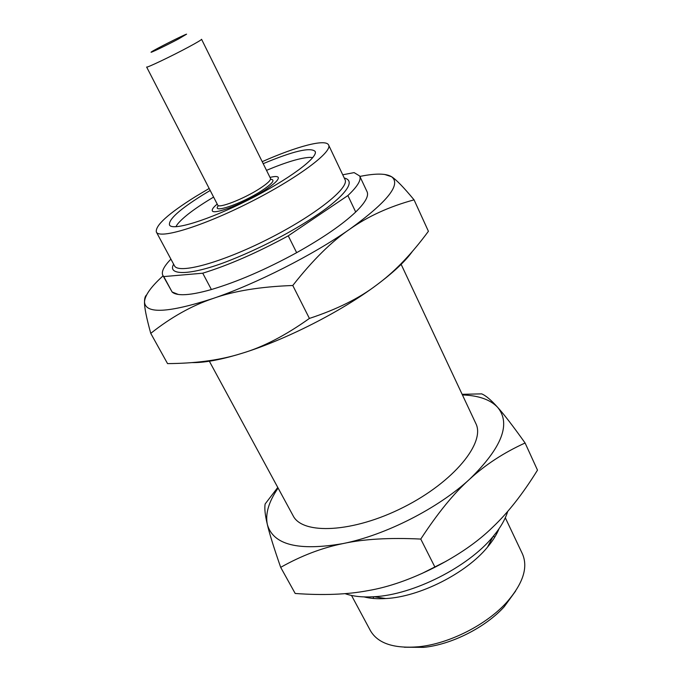 <?xml version="1.0" encoding="UTF-8"?>
<svg xmlns="http://www.w3.org/2000/svg" width="682" height="682" viewBox="0 0 682 682"><rect width="100%" height="100%" fill="white"/><g stroke="black" fill="none" stroke-linecap="round" stroke-linejoin="round"><path stroke-width="1.02" d="M218.274 205.785C211.019 214.208 241.786 203.773 261.598 190.807C272.51 183.543 275.554 179.707 270.737 179.281M217.2 204.089C213.398 207.243 211.77 209.468 212.315 210.747C213.202 215.418 245.145 203.048 264.804 190.201C274.454 183.893 278.947 179.639 278.273 177.431C277.565 176.229 274.812 176.22 270.012 177.414M146.639 67.032C146.084 68.328 171.668 56.154 188.769 46.939C197.209 42.386 201.48 39.837 201.565 39.283L270.507 178.42C271.027 180.176 267.404 183.577 259.637 188.633C243.917 198.863 218.445 208.769 217.72 205.086L146.639 67.032M178.462 38.993L186.587 34.16C183.569 34.953 153.834 49.974 151.404 51.934C148.19 54.108 166.101 45.558 178.462 38.993M312.774 157.602L310.131 157.371C300.984 157.678 286.44 162.009 266.509 170.347M213.594 197.081C195.052 208.172 182.938 217.311 177.26 224.489L175.879 226.748M210.184 190.457L202.264 195.248C179.383 209.621 168.454 219.527 169.486 224.949C172.009 231.275 208.163 220.303 248.274 199.996C288.426 179.758 318.716 157.175 315.118 151.387C310.387 147.031 293.081 151.131 263.201 163.68M209.161 188.471L195.521 196.595C168.249 213.671 155.189 225.469 156.34 232.008C159.256 239.459 201.855 226.629 249.535 202.494C297.267 178.437 332.867 151.762 328.596 144.993C325.757 138.557 296.602 146.434 262.212 161.668M400.914 263.857L475.772 423.377C485.831 442.396 453.956 481.918 403.488 507.272C353.14 532.838 302.416 535.046 293.072 515.669L209.076 360.71M507.732 511.347C505.302 519.369 500.375 527.817 492.958 536.683C468.244 567.023 413.164 594.849 374.077 596.733C362.594 597.441 352.909 596.409 345.024 593.638M499.028 528.746C496.624 534.697 492.779 540.835 487.485 547.16C466.198 573.323 419.447 596.938 385.756 598.549C377.521 599.052 370.3 598.506 364.086 596.912M493.077 536.538L494.97 536.802M505.302 517.757L522.395 553.81C528.345 567.364 523.094 583.562 506.641 602.402C486.309 624.925 449.046 643.748 418.85 646.741C393.923 648.812 377.768 643.424 370.386 630.594L351.511 595.446M372.977 598.421L373.889 596.75M488.559 545.097L489.13 545.148M515.635 591.021L504.245 606.699C485.558 627.414 451.493 644.626 423.735 647.363L404.358 647.235M383.156 598.677L383.463 598.191M344.257 178.011C359.712 181.702 335.715 202.716 315.902 215.734C299.5 226.85 268.179 245.188 229.945 260.362C191.531 275.639 166.792 276.04 173.629 264.207M170.901 259.134C163.842 266.389 161.148 271.82 162.836 275.409L163.774 276.585L202.733 273.201C228.598 265.204 257.105 252.749 288.256 235.836L347.88 195.555C357.564 186.433 361.494 179.912 359.67 175.982L354.12 172.614L342.722 174.788M288.256 235.836L296.653 252.672C265.69 269.569 237.268 281.854 211.386 289.526L202.733 273.201M178.266 294.445L172.111 291.981L163.774 276.585M211.386 289.526C199.442 292.936 189.971 294.667 182.964 294.726C177.644 294.743 174.029 293.823 172.111 291.981L162.836 275.409M359.67 175.982L367.069 191.736C369.013 195.93 365.228 202.69 355.697 212.008L347.88 195.555M359.891 176.433L361.511 176.109C376.166 173.271 386.174 173.467 391.536 176.706C401.502 184.242 387.615 201.71 349.866 229.109C313.106 254.94 255.963 283.917 212.989 298.503C168.113 312.987 145.283 314.121 144.507 301.904C144.814 295.638 150.594 287.327 161.856 276.96L163.075 275.852M296.653 252.672C323.012 237.907 342.696 224.352 355.697 212.008M384.563 174.43L391.536 176.706C396.106 179.511 403.616 187.226 414.059 199.852C389.405 206.552 368.007 216.305 349.866 229.109C331.682 241.385 312.654 260.183 292.783 285.494C260.439 286.662 233.841 291.001 212.989 298.503C191.753 305.664 171.003 317.283 150.756 333.362C146.408 317.616 144.32 307.13 144.507 301.904C144.507 298.332 145.215 296.005 146.604 294.931M412.303 251.53C405.773 260.669 394.878 271.086 379.618 282.766L379.644 282.732C396.131 270.183 412.388 253.031 428.415 231.283L414.059 199.852M379.644 282.732L376.66 284.991C359.431 298.187 337.01 309.33 309.406 318.426L292.783 285.494M150.756 333.362L167.55 363.608C194.131 363.438 217.243 360.505 236.867 354.836L242.067 353.285L236.952 354.836C218.351 360.215 203.424 362.807 192.171 362.602M309.406 318.426C285.519 335.459 263.073 347.078 242.067 353.285C284.965 340.139 341.102 311.648 376.66 284.991L379.618 282.766M462.43 394.946C478.594 395.483 490.341 399.626 497.672 407.367C511.202 423.778 501.892 447.69 469.745 479.105C438.211 508.295 385.543 535.106 343.055 543.571C298.358 551.244 273.124 544.875 267.344 524.484C265.145 513.844 268.725 501.705 278.103 488.056M462.132 394.307L481.688 393.872C485.916 395.645 491.245 400.138 497.672 407.367C503.845 414.136 512.992 426.02 525.097 442.993C503.793 452.703 485.337 464.74 469.745 479.105C454.11 493.009 437.784 513 420.768 539.07C389.567 537.544 363.659 539.044 343.055 543.571C322.109 547.791 301.316 555.711 280.686 567.347C273.84 547.663 269.39 533.375 267.344 524.484C265.085 515.123 264.36 508.278 265.153 503.947L277.779 487.451M420.768 539.07L434.98 567.211C458.636 555.071 477.903 541.713 492.771 527.118C507.954 512.779 522.864 493.794 537.493 470.137L525.097 442.993M280.686 567.347L295.187 593.468C323.08 595.497 347.368 594.551 368.033 590.629C388.723 587.125 411.041 579.316 434.98 567.211M446.164 561.243L421.655 573.63M328.596 144.993L344.99 179.554C349.849 187.627 315.246 215.324 268.035 239.109C220.874 262.996 178.045 274.411 174.439 265.707L156.34 232.008M487.485 547.16L492.958 536.683M385.756 598.549L374.077 596.733M504.245 606.699L506.641 602.402M423.735 647.363L418.85 646.741M270.584 178.999L270.507 178.42"/></g></svg>
